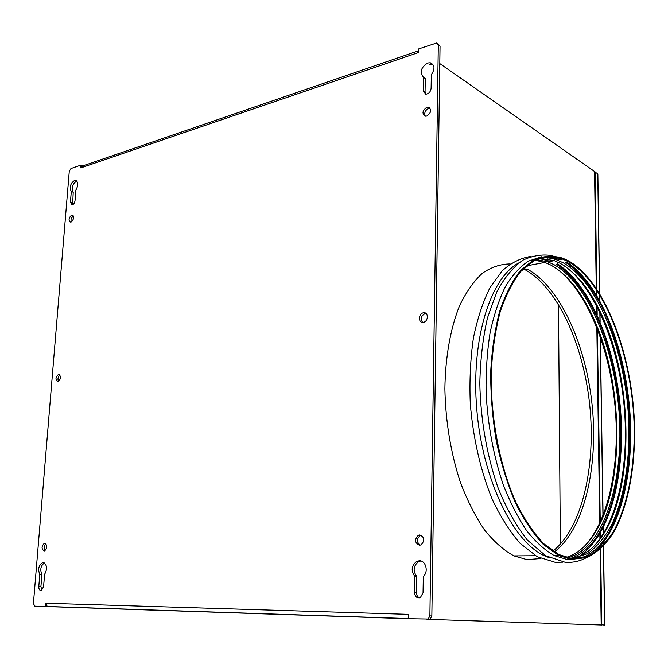 <?xml version="1.0" encoding="UTF-8"?>
<svg xmlns="http://www.w3.org/2000/svg" width="668" height="668" viewBox="0 0 668 668"><rect width="100%" height="100%" fill="white"/><g stroke="black" fill="none" stroke-linecap="round" stroke-linejoin="round"><path stroke-width="1" d="M599.563 293.21L597.735 173.713L594.553 171.901M604.607 624.613L604.615 625.098L601.192 624.73M597.735 173.713L597.751 174.498M568.451 260.829L562.606 258.14C552.828 255.335 543.218 255.886 533.765 259.785L520.481 270.507C512.298 280.911 505.367 294.479 499.664 311.221C494.871 329.549 491.882 349.857 490.688 372.126C490.629 395.038 492.5 418.026 496.299 441.08C501.15 463.567 507.521 484.166 515.429 502.87C524.013 519.988 533.348 533.891 543.451 544.579L558.824 555.559L571.332 559.383L587.18 557.496C597.092 552.536 605.893 544.236 613.575 532.58C627.82 506.945 635.076 468.953 634.6 428.205C633.139 356.578 605.458 281.671 568.451 260.829M559.951 259.61L548.695 256.687M541.422 256.771L528.346 261.163C519.938 266.799 512.264 275.316 505.334 286.714C498.988 299.69 493.911 314.995 490.103 332.647C487.156 351.376 485.811 371.274 486.079 392.35C487.782 424.898 493.427 455.484 503.021 484.1C509.901 501.877 517.683 517.274 526.384 530.3C535.41 541.706 544.696 550.14 554.231 555.592L566.781 559.408L573.403 559.575M550.515 261.38L539.143 258.499M518.677 262.983C490.446 277.921 470.84 339.244 476.768 409.233C482.521 479.223 512.849 541.497 544.203 555.667L549.497 557.805M510.177 263.952C500.549 264.027 491.264 267.15 482.304 273.312C473.712 281.253 466.114 292.108 459.5 305.869C450.491 328.38 445.322 357.146 444.88 388.859C445.573 421.633 450.725 452.762 460.327 482.246C467.316 500.566 475.357 516.447 484.475 529.908C493.986 541.69 503.814 550.357 513.976 555.901L526.893 559.617L513.976 555.901C503.814 550.357 493.986 541.69 484.475 529.908C475.357 516.447 467.316 500.566 460.327 482.246C450.725 452.762 445.573 421.633 444.88 388.859C445.322 357.146 450.491 328.38 459.5 305.869C466.114 292.108 473.712 281.253 482.304 273.312C491.264 267.15 500.549 264.027 510.177 263.952M566.364 557.379C577.645 553.864 587.331 545.439 595.405 532.112C624.213 485.344 623.478 389.361 596.516 325.107C584.3 295.49 569.036 275.458 550.733 265.021L544.896 262.432L535.051 260.211M567.909 557.763C603.004 548.537 623.319 484.834 619.436 417.801C615.737 350.692 588.784 283.641 553.663 264.478L547.852 261.881L536.471 259.551M571.324 558.365L587.063 556.519C596.916 551.609 605.667 543.368 613.308 531.803C627.469 506.344 634.692 468.577 634.224 428.079C632.771 356.871 605.233 282.397 568.46 261.747L562.715 259.101C552.995 256.312 543.435 256.854 534.041 260.729L520.84 271.392C512.715 281.737 505.826 295.223 500.165 311.856C495.405 330.075 492.441 350.241 491.256 372.368C490.479 417.584 499.722 465.98 515.846 502.244C524.372 519.253 533.649 533.064 543.685 543.677L558.966 554.582L571.324 558.365C583.999 556.252 594.862 547.977 603.88 533.548C633.681 486.646 632.705 386.897 604.649 321.508C592.608 292.901 577.753 273.496 560.093 263.292L554.298 260.67L539.627 258.332M572.852 558.523L587.598 553.597C596.699 547.025 604.674 537.54 611.529 525.14C624.137 498.336 630.049 460.987 628.772 421.708C625.924 352.754 598.77 282.581 563.057 262.741L557.287 260.111C551.893 258.099 546.499 257.355 541.113 257.881M526.334 269.53L523.779 268.327M584.341 546.357C609.792 519.712 620.856 460.127 614.602 401.769C608.272 343.394 584.934 288.083 554.757 267.367M570.781 558.289C605.191 547.342 624.764 483.874 620.839 417.358C617.057 350.758 590.646 284.276 555.976 264.052M593.426 546.733C618.944 520.205 629.991 459.935 623.636 400.892C617.215 341.824 593.718 285.862 563.491 265.279M580.617 558.223C614.71 547.192 633.965 483.381 629.949 416.531C626.066 349.598 599.789 282.739 565.37 262.315M558.49 304.324L560.352 544.195M419.738 534.918C424.648 537.206 425.065 540.529 421.007 544.904L419.562 545.23C414.653 542.892 414.252 539.56 418.36 535.227L419.738 534.918M423.445 312.808L423.47 312.799C428.681 311.722 428.53 321.659 423.32 322.327L423.287 322.335C418.059 323.404 418.235 313.451 423.445 312.808M422.577 322.377C420.214 318.594 421.124 315.647 425.299 313.534L426.059 313.484M426.877 107.231L428.205 107.08C431.862 109.636 431.378 112.625 426.735 116.057L425.466 116.199C421.767 113.685 422.243 110.696 426.877 107.231M425.282 116.182C424.046 112.859 425.174 110.253 428.664 108.358L430.15 108.233M419.537 597.852C417.584 596.992 416.565 595.288 416.481 592.741L416.757 576.534L414.803 576.375C410.762 570.547 411.421 565.545 416.774 561.354L419.304 560.769C425.842 560.335 428.848 571.908 423.303 576.417L423.044 592.758L420.406 597.526C417.007 598.478 415.045 596.841 414.519 592.616L414.803 576.375M416.757 576.534C412.724 570.722 413.375 565.729 418.719 561.546L420.873 560.978M425.599 94.163L425.048 92.042L425.274 78.507L423.504 77.321C419.446 72.311 420.823 67.543 427.62 63.017L430.225 62.759C434.818 64.829 435.177 68.837 431.319 74.791L431.102 88.41C430.526 91.992 428.731 93.921 425.708 94.18L423.27 90.881L423.504 77.321M44.096 550.983L44.547 550.908C47.436 547.869 47.495 545.305 44.739 543.218L44.313 543.293C41.416 546.307 41.349 548.871 44.096 550.983M57.957 381.678L57.974 381.678C61.18 378.739 61.381 376.301 58.567 374.364L58.559 374.372C55.352 377.303 55.152 379.741 57.957 381.678M71.033 222.052C74.023 219.288 74.348 216.966 72.01 215.079L71.593 215.146C68.604 217.927 68.286 220.248 70.633 222.118L71.033 222.052M44.347 562.974C40.681 565.796 39.863 569.637 41.909 574.497L39.796 574.38L38.794 586.562C38.794 589.36 39.663 590.662 41.408 590.454L43.587 586.638L44.581 574.405C47.628 568.635 47.152 564.719 43.144 562.665L42.351 562.79C38.602 565.537 37.742 569.403 39.796 574.38M76.887 181.153L76.344 181.27C72.219 184.385 71.175 188.034 73.221 192.225L71.301 191.499L70.424 202.128L72.002 204.909C73.605 204.55 74.616 203.139 75.025 200.676L75.893 190.013C78.607 184.961 78.398 181.754 75.267 180.385L74.432 180.527C70.299 183.65 69.255 187.307 71.301 191.499M523.286 268.803L523.871 269.095C557.054 286.255 583.281 343.744 589.694 404.741C596.106 465.721 582.304 527.87 552.904 551.1M596.257 288.117L594.545 171.492L439.795 63.577M600.632 549.021L601.751 625.006L429.223 619.403M601.192 624.981L600.089 549.505M600.073 548.445L600.048 546.616M599.931 538.984L599.856 533.874M599.705 523.395L596.833 327.47M596.633 313.943L596.516 305.51M596.357 294.697L596.274 289.085M527.595 269.296C560.611 287.566 586.379 345.765 592.316 406.929C598.269 468.051 583.941 529.791 554.248 551.96M540.888 558.548L526.893 559.617M408.215 618.718L47.962 606.619L47.294 606.486L45.574 603.229L408.298 614.351L408.215 618.718L428.196 619.044L429.883 615.888L438.3 45.032L436.839 42.936L418.727 48.889L418.661 52.446L80.786 167.893L81.02 165.071L70.975 168.528L69.272 171.292L33.417 603.505L34.786 606.177L45.307 606.536L45.574 603.229M80.786 167.893L82.782 165.881L418.694 50.718M82.915 165.839L81.02 165.071M45.307 606.536L47.445 606.536M45.892 543.71C43.888 545.89 43.612 548.203 45.065 550.657M60.028 375.007C57.949 376.819 57.448 378.981 58.525 381.486M73.305 215.923C71.259 217.451 70.583 219.463 71.267 221.96M41.909 574.497L40.907 586.671L41.917 590.178M73.221 192.225L72.645 204.75M438.008 43.771L440.045 46.284L431.845 615.963L430.15 619.111L426.944 619.353M429.382 64.228L432.78 64.17M420.089 545.188C416.49 541.99 416.565 538.75 420.297 535.485L421.216 535.218M595.071 171.851L596.8 288.91M596.808 289.887L596.891 295.607M597.058 306.562L597.184 315.129M597.384 328.873L600.24 522.251M600.398 532.964L600.474 538.224M600.59 545.998L600.615 547.952M604.615 625.098L603.413 546.29M603.396 545.205L603.363 542.625M603.229 534.066L603.137 527.937M602.953 515.921L600.223 336.563M599.989 321.542L599.847 312.19M599.672 300.458L599.572 294.204M72.353 202.838L70.424 202.128M40.907 586.671L38.794 586.562M431.845 615.963L429.883 615.888M440.045 46.284L438.3 45.032M425.048 92.042L423.27 90.881M416.481 592.741L414.519 592.616M604.74 625.006L603.538 546.165M603.521 545.071L603.48 542.466M603.346 533.866L603.254 527.703M603.07 515.629L600.348 336.923M600.115 321.834L599.973 312.44M599.789 300.675L599.697 294.404M599.68 293.402L597.86 173.956M601.626 624.972L601.192 624.964M558.824 555.559L554.231 555.592M560.41 258.549L558.799 257.848M552.962 255.852C543.518 253.89 533.49 255.326 522.877 260.144C513.066 267.175 504.348 277.813 496.716 292.058L487.49 317.851C482.897 337.866 480.334 359.768 479.816 383.549C480.593 419.838 487.072 456.653 498.27 488.433C506.327 508.298 515.98 525.465 527.227 539.944L545.614 555.709L565.061 562.247C572.493 562.798 579.423 561.37 585.844 557.964M545.539 555.659L544.203 555.667M551.016 260.311L547.142 258.75M531.068 256.378C520.781 257.923 511.137 262.766 502.127 270.916L490.011 287.624C482.956 301.736 477.428 318.486 473.428 337.874C470.456 358.457 469.395 380.209 470.264 403.13C472.952 437.674 480.693 471.349 492.391 499.647C500.775 517.274 510.001 531.837 520.071 543.318L537.164 556.669L555.133 562.289L562.899 562.155M535.511 555.734L513.976 555.901M589.953 545.865C614.001 518.652 624.547 461.989 619.286 405.601C616.706 381.219 611.804 358.081 604.598 336.196C594.687 308.666 581.427 283.675 559.208 266.039M595.405 532.112C624.204 485.569 623.469 389.277 596.516 325.107M598.996 546.349C623.094 519.345 633.673 462.198 628.413 405.226C624.972 371.951 617.366 341.674 605.584 314.403C597.1 295.982 584.65 276.853 567.742 263.768M603.88 533.548C633.665 486.88 632.696 386.797 604.649 321.508M562.715 259.101L557.287 260.111M554.298 260.67L547.852 261.881M544.896 262.432L526.493 265.872M557.438 263.776C591.664 286.321 615.52 347.903 620.647 410.853C625.298 473.954 610.836 535.318 579.273 556.227M566.798 262.048C600.499 284.593 624.096 345.581 629.598 408.248C634.825 470.94 620.672 532.905 591.096 554.716M425.332 313.526L423.47 312.799M429.983 108.216L428.205 107.08M418.719 561.546L416.774 561.354M59.611 374.598L58.567 374.364M72.895 215.397L72.01 215.079M44.247 562.915L42.351 562.79M408.215 618.576L47.294 606.486M76.678 180.936L75.267 180.385M45.441 543.385L44.313 543.293M430.15 619.111L428.196 619.044M431.987 63.969L430.225 62.759M420.297 535.485L418.36 535.227"/></g></svg>

